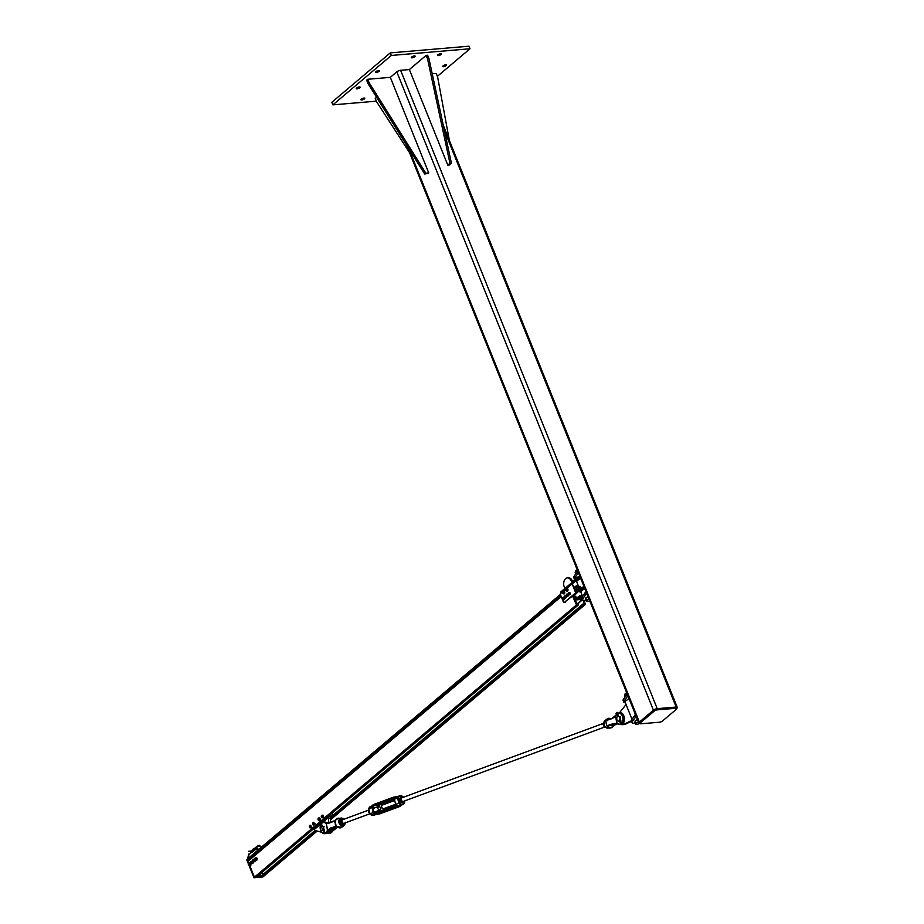 <?xml version="1.0" encoding="UTF-8"?>
<svg xmlns="http://www.w3.org/2000/svg" width="924" height="924" viewBox="0 0 924 924"><rect width="100%" height="100%" fill="white"/><g stroke="black" fill="none" stroke-linecap="round" stroke-linejoin="round"><path stroke-width="1.39" d="M446.234 65.592A2.067 0.658 -21.9 0 1 444.201 66.586A2.067 0.658 -21.9 0 1 442.781 66.493A2.067 0.658 -21.9 0 1 443.139 65.858A2.067 0.658 -21.9 0 1 445.183 64.876A2.067 0.658 -21.9 0 1 446.604 64.957A2.067 0.658 -21.9 0 1 446.234 65.592M414.772 56.745A2.067 0.658 -21.9 0 1 412.728 57.727A2.067 0.658 -21.9 0 1 411.307 57.646A2.067 0.658 -21.9 0 1 411.677 57.011A2.067 0.658 -21.9 0 1 413.709 56.029A2.067 0.658 -21.9 0 1 415.13 56.11A2.067 0.658 -21.9 0 1 414.772 56.745M359.725 87.768A2.067 0.658 -21.9 0 1 357.692 88.75A2.067 0.658 -21.9 0 1 356.26 88.669A2.067 0.658 -21.9 0 1 356.629 88.023A2.067 0.658 -21.9 0 1 358.662 87.041A2.067 0.658 -21.9 0 1 360.094 87.122A2.067 0.658 -21.9 0 1 359.725 87.768M364.414 98.891A2.067 0.658 -21.9 0 1 362.381 99.873A2.067 0.658 -21.9 0 1 360.961 99.792A2.067 0.658 -21.9 0 1 361.319 99.157A2.067 0.658 -21.9 0 1 363.363 98.163A2.067 0.658 -21.9 0 1 364.784 98.256A2.067 0.658 -21.9 0 1 364.414 98.891M379.21 71.298A2.067 0.658 -21.9 0 1 377.177 72.28A2.067 0.658 -21.9 0 1 375.745 72.188A2.067 0.658 -21.9 0 1 376.114 71.552A2.067 0.658 -21.9 0 1 378.147 70.571A2.067 0.658 -21.9 0 1 379.579 70.651A2.067 0.658 -21.9 0 1 379.21 71.298M440.991 54.516A2.067 0.658 -21.9 0 1 438.958 55.498A2.067 0.658 -21.9 0 1 437.537 55.417A2.067 0.658 -21.9 0 1 437.895 54.782A2.067 0.658 -21.9 0 1 439.94 53.8A2.067 0.658 -21.9 0 1 441.36 53.881A2.067 0.658 -21.9 0 1 440.991 54.516M331.832 102.298L390.298 52.887L468.976 46.2L470.004 48.764L391.326 55.452L332.859 104.862L331.832 102.298M391.326 55.452L390.298 52.887M437.387 76.334L470.004 48.764M332.859 104.862L376.38 101.166M676.818 708.177A2.911 0.924 158.1 0 0 677.257 707.334A2.911 0.924 158.1 0 0 676.183 707.045L657.23 708.65A2.911 0.924 158.1 0 0 653.43 710.209L639.362 722.106A2.911 0.924 158.1 0 0 638.842 723.007A2.911 0.924 158.1 0 0 639.743 723.307M390.321 77.35L367.729 79.268L369.103 82.675L425.825 173.181L428.748 172.927L390.321 77.35L396.812 71.853A2.911 0.924 -21.9 0 1 400.612 70.293L409.367 69.554L447.793 165.13L449.953 163.305L427.523 58.778L426.149 55.371L409.367 69.554M676.125 708.246L657.183 709.851A2.183 0.693 158.1 0 0 654.319 711.018L640.251 722.914A2.183 0.693 158.1 0 0 639.858 723.596A2.183 0.693 158.1 0 0 640.667 723.804L659.609 722.198A2.183 0.693 158.1 0 0 662.473 721.032L676.541 709.135A2.183 0.693 158.1 0 0 676.934 708.454A2.183 0.693 158.1 0 0 676.125 708.246L675.779 707.391A2.183 0.693 -21.9 0 1 676.587 707.599L676.934 708.454M639.858 723.596L639.524 722.741A2.183 0.693 -21.9 0 1 639.905 722.06L653.984 710.163A2.183 0.693 -21.9 0 1 656.837 708.997L675.779 707.391M426.149 55.371L427.604 55.244L428.979 58.662L451.409 163.178L449.249 165.015L447.793 165.13M451.409 163.178L449.953 163.305M428.979 58.662L427.523 58.778M449.364 140.413L437.595 76.854L436.22 73.446L432.224 73.781M428.748 172.927L424.74 174.093L368.018 83.599L366.655 80.18L367.729 79.268M425.825 173.181L424.74 174.093M369.103 82.675L368.018 83.599M376.588 97.263L375.26 98.383L376.634 101.79L409.563 152.656M574.405 579.221L573.712 577.512A6.549 2.091 -21.9 0 1 573.977 576.437L577.246 571.69L577.927 573.388L574.67 578.147A6.549 2.091 158.1 0 0 574.405 579.221A6.549 2.091 158.1 0 0 575.086 579.752M578.505 572.915L577.927 573.388M585.481 592.169L582.212 596.916A6.549 2.091 158.1 0 0 581.947 597.99L582.64 599.699A6.549 2.091 -21.9 0 1 582.894 598.625L586.163 593.878L585.481 592.169L586.047 591.683M585.885 600.242A6.549 2.091 -21.9 0 1 582.64 599.699L577.281 604.192M586.163 593.878L586.74 593.393M578.967 589.616L576.333 589.327L575.282 586.717L577.916 584.753M575.282 586.694L577.604 584.777M580.572 578.054A6.791 2.16 -21.9 0 0 576.172 580.538L572.256 583.852L576.102 592.041M572.626 595.968L564.576 602.217A1.455 0.959 -94.9 0 0 565.303 602.148M580.803 578.632A4.851 1.548 158.1 0 0 576.772 581.912L579.637 589.05M572.256 583.852L572.014 583.275L560.995 592.55L560.972 593.254L562.508 591.961M562.785 591.718L565.811 589.166M566.204 588.831L572.072 583.876L575.675 592.838L579.602 589.073A6.791 2.16 158.1 0 1 584.003 586.59M580.064 576.784A6.791 2.16 158.1 0 0 575.664 579.256L571.737 582.582L572.072 583.876M582.189 595.379L580.434 596.303M573.573 596.28L579.949 589.928A6.791 2.16 -21.9 0 1 584.349 587.445M576.969 598.001L576.149 598.071M571.783 582.686L560.683 592.053L560.926 592.642M579.775 576.068A4.851 1.548 158.1 0 0 575.71 579.221M572.707 581.75L572.453 581.115A6.306 4.146 -94.9 0 0 568.399 577.812L567.313 577.904A6.306 4.146 85.1 0 1 571.367 581.208L571.864 582.466M564.876 588.519L564.321 587.156A6.306 4.146 85.1 0 1 567.313 577.904M575.895 592.919L572.453 595.83L576.484 604.92L578.389 604.758L576.911 604.111L575.352 599.965L582.49 599.341M577.604 588.68L576.992 588.403M562.196 599.018L560.672 595.218A1.455 0.959 85.1 0 1 560.972 593.254M562.335 599.341L563.247 601.616A1.455 0.959 85.1 0 0 564.576 602.217L575.675 592.838M579.914 587.456L580.364 586.359L579.671 587.271M579.533 586.521L580.214 586.867L579.51 587.26M579.025 586.567L579.082 587.26M579.452 586.497L579.579 587.271M575.375 572.106A2.911 0.924 -21.9 0 1 575.467 572.014A2.911 0.924 -21.9 0 1 576.784 571.101A2.911 0.924 -21.9 0 1 577.627 570.732M578.32 570.593L575.433 572.072L575.456 574.289M576.01 573.492L575.167 572.476M589.72 600.808A2.911 0.924 158.1 0 1 587.641 601.362L586.567 600.843A2.911 0.924 158.1 0 0 587.271 601.374A2.911 0.924 158.1 0 0 587.641 601.362L586.29 601.247L585.423 599.087L585.781 597.816L587.225 597.077A2.911 0.924 -21.9 0 1 587.237 597.066M577.234 569.762L575.791 570.847M575.814 571.713L575.629 571.275A1.94 0.624 -21.9 0 1 575.664 571.032A1.94 0.624 -21.9 0 1 575.975 570.674A1.94 0.624 -21.9 0 1 577.304 569.935M586.648 599.976L588.184 599.468A2.911 0.924 158.1 0 0 586.567 600.843L585.781 597.816M589.027 599.087A2.911 0.924 158.1 0 0 588.184 599.468L589.535 598.498M587.225 597.077L588.045 596.65M569.022 592.457L569.288 592.873A1.086 0.716 -94.9 0 0 568.572 592.677L570.073 592.804A1.086 0.716 85.1 0 1 570.073 592.804L569.588 593.889A1.086 0.716 -94.9 0 0 569.288 592.873L569.704 593.266M570.408 593.208L570.362 593.832A1.086 0.716 85.1 0 1 570.362 593.832L569.565 594.871L568.445 594.536A1.086 0.716 -94.9 0 0 569.588 593.889L568.861 594.941M568.156 593.52L568.572 592.677A1.086 0.716 -94.9 0 0 568.445 594.536L568.156 593.52M570.327 594.444L569.611 594.502M566.585 594.201L567.567 594.767A1.086 0.716 -94.9 0 0 566.331 594.756L567.29 594.144L568.352 594.709A1.086 0.716 85.1 0 1 568.352 594.709L567.613 595.865A1.086 0.716 -94.9 0 0 567.567 594.767L567.879 595.31M568.583 595.252L568.399 595.795A1.086 0.716 85.1 0 1 568.399 595.795L567.013 596.396A1.086 0.716 -94.9 0 0 567.613 595.865L567.509 596.396M566.678 596.384L566.377 595.841A1.086 0.716 -94.9 0 0 567.013 596.396L566.678 596.384M566.216 595.287L566.331 594.756A1.086 0.716 -94.9 0 0 566.377 595.841L566.216 595.287M568.121 594.155L567.417 594.213M564.402 596.061L565.396 596.569A1.086 0.716 -94.9 0 0 564.148 596.615L566.169 596.5A1.086 0.716 85.1 0 1 566.181 596.511L565.465 597.655A1.086 0.716 -94.9 0 0 565.396 596.569L565.707 597.1M566.412 597.043L566.239 597.597A1.086 0.716 85.1 0 1 566.239 597.597L564.876 598.221A1.086 0.716 -94.9 0 0 565.465 597.655L565.361 598.209M564.529 598.232L564.217 597.701A1.086 0.716 -94.9 0 0 564.876 598.221L564.529 598.232M564.056 597.158L564.148 596.615A1.086 0.716 -94.9 0 0 564.217 597.701L564.056 597.158M565.938 595.968L565.222 596.026M563.109 597.505L563.363 597.944A1.086 0.716 -94.9 0 0 562.658 597.701L563.825 597.447L564.472 598.302L563.628 598.983A1.086 0.716 -94.9 0 0 563.363 597.944L563.767 598.359M564.472 598.302L564.402 598.914A1.086 0.716 85.1 0 1 564.402 598.925L563.571 599.895L562.462 599.537A1.086 0.716 -94.9 0 0 563.628 598.983L562.855 599.953M562.196 598.486L562.658 597.701A1.086 0.716 -94.9 0 0 562.462 599.537L562.196 598.486M564.345 599.526L563.628 599.584M563.34 591.66L563.086 593.635A0.97 0.635 -94.9 0 0 562.912 591.707A0.97 0.635 -94.9 0 0 562.497 593.208L562.612 591.741L563.34 591.66L564.275 593.035A0.97 0.635 85.1 0 1 564.275 593.046L563.779 593.578A0.97 0.635 85.1 0 1 563.767 593.578L562.497 593.208A0.97 0.635 -94.9 0 0 563.086 593.635L562.785 593.67M564.414 592.538L563.802 592.584M564.137 593.543L563.524 593.589M566.066 588.842L566.366 588.992A0.97 0.635 -94.9 0 0 565.638 590.182L566.066 588.842L567.047 588.934A0.97 0.635 85.1 0 1 567.059 588.934L567.532 589.616A0.97 0.635 85.1 0 1 567.532 589.628L566.551 591.002L565.638 590.182A0.97 0.635 -94.9 0 0 566.851 589.674L567.036 590.205M567.659 590.159L566.551 591.002M566.793 589.131L566.851 589.674A0.97 0.635 -94.9 0 0 566.366 588.992L567.417 589.073M564.09 593.543L564.368 593.543A1.132 0.751 -94.9 0 0 563.813 591.464L563.582 591.476A1.132 0.751 85.1 0 0 563.213 591.672A1.34 0.878 85.1 0 1 564.379 593.762A1.34 0.878 85.1 0 1 563.421 593.647M563.917 591.268A1.34 0.878 85.1 0 1 564.137 593.901M566.562 588.796A1.34 0.878 85.1 0 1 567.625 591.025A1.34 0.878 85.1 0 1 566.747 590.979M567.163 588.519A1.34 0.878 85.1 0 1 567.382 591.152M567.301 590.736L567.613 590.806A1.132 0.751 -94.9 0 0 566.955 588.738M566.643 588.796A1.132 0.751 85.1 0 1 567.359 590.852M564.067 593.635A1.132 0.751 85.1 0 1 563.386 593.624M563.582 591.476A1.132 0.751 85.1 0 1 564.102 593.589M636.139 716.285L632.305 721.517A6.549 2.091 158.1 0 0 632.039 722.591L631.358 720.893A6.549 2.091 -21.9 0 1 631.612 719.808L635.458 714.575M632.039 722.591A6.549 2.091 158.1 0 0 635.296 723.134M635.562 716.77L634.88 715.061M625.363 702.783A6.549 2.091 -21.9 0 1 623.804 702.113A6.549 2.091 -21.9 0 1 624.07 701.039L627.904 695.807M627.223 694.097L623.377 699.329A6.549 2.091 158.1 0 0 623.123 700.404L623.804 702.113M626.645 694.582L627.338 696.28M620.87 720.281A2.425 1.594 85.1 0 1 620.57 716.689M631.323 720.801L623.261 724.428A6.306 4.146 85.1 0 1 622.314 724.682A6.306 4.146 85.1 0 1 620.916 724.451M631.519 721.309L625.086 724.277A6.306 4.146 85.1 0 1 624.139 724.531L622.314 724.682M619.392 712.889L626.056 704.504M629.175 698.96A4.851 1.548 158.1 0 0 625.144 702.252L631.993 719.265M639.778 723.4A2.911 0.924 158.1 0 1 639.755 723.411A2.911 0.924 158.1 0 1 637.052 724.254L635.966 723.735A2.911 0.924 158.1 0 0 636.671 724.266A2.911 0.924 158.1 0 0 637.052 724.254L635.689 724.139L634.823 721.979L636.624 719.969A2.911 0.924 -21.9 0 1 636.648 719.958L637.456 719.553M626.645 692.654L625.19 693.739M625.213 694.605L625.028 694.167A1.94 0.624 -21.9 0 1 625.063 693.924A1.94 0.624 -21.9 0 1 625.375 693.566A1.94 0.624 -21.9 0 1 626.715 692.827M636.059 722.868L637.595 722.36A2.911 0.924 158.1 0 0 635.966 723.735L635.192 720.708M638.426 721.979A2.911 0.924 158.1 0 0 637.595 722.36L638.946 721.39M624.786 694.998A2.911 0.924 -21.9 0 1 624.867 694.906A2.911 0.924 -21.9 0 1 626.183 693.993A2.911 0.924 -21.9 0 1 627.026 693.624M627.719 693.485L624.832 694.964L624.855 697.181M625.409 696.384L624.566 695.368M577.038 599.087L579.972 596.615L579.463 595.911L580.411 595.934L581.173 598.509L582.212 598.648M582.039 597.204L581.369 595.518M574.301 587.548L575.34 586.313M577.754 586.059L578.482 587.052L576.01 586.89L576.622 588.634L578.955 588.23L579.406 589.246M581.912 595.472L582.386 596.661M583.876 600.346L585.412 604.169L583.76 604.527L583.344 603.695L584.372 603.476L583.021 600.103M259.321 874.658L261.688 876.772L263.352 876.541M249.549 865.072L254.412 877.165L261.55 876.726M248.544 859.586L249.907 859.643L561.191 596.511L248.036 861.226L248.879 863.409M560.522 594.398L247.297 859.459L248.036 860.013L560.833 595.599M573.538 596.188L575.144 599.249L576.045 598.948L574.763 596.315L575.744 596.327L576.772 599.11L580.688 598.752L579.972 596.615M574.254 597.978L575.34 597.066M574.231 597.909L575.306 597.008M574 597.331L574.843 596.627M577.154 599.075L580.006 596.661M576.461 598.81L579.51 596.223M328.355 816.296L331.889 815.996L330.376 817.278L332.224 815.973M330.607 822.291L330.238 817.428A2.183 1.49 -130.2 0 0 330.619 816.516L327.812 816.758M319.404 823.861A2.183 1.49 49.8 0 0 320.293 824.451L314.333 829.486A2.183 1.49 -130.2 0 1 313.455 828.886M319.947 823.596L320.293 824.451M321.564 832.235L314.68 830.341L314.333 829.486M322.938 822.21L328.413 817.59L328.794 822.972M324.405 829.81A2.425 1.594 85.1 0 1 323.966 829.071A2.425 1.594 85.1 0 1 324.105 826.218M326.819 833.148L327.593 833.09A5.336 3.511 -94.9 0 0 330.63 828.863M321.575 822.025A2.183 1.49 49.8 0 0 322.257 822.522M328.413 817.59A2.183 1.49 -130.2 0 1 327.523 816.989M332.062 813.155L332.952 815.361M328.759 818.445L330.573 818.283M321.494 817.301L321.298 816.088A1.224 0.808 -94.9 0 0 322.268 817.728L321.494 817.301M321.517 815.43L321.887 815.314A1.224 0.808 -94.9 0 0 321.298 816.088L321.517 815.43M322.418 815.199L322.661 815.742A1.224 0.808 -94.9 0 0 321.887 815.314L323.03 815.141L323.677 816.227L323.412 817.555L322.268 817.728A1.224 0.808 -94.9 0 0 322.846 816.955L322.799 817.601M323.065 816.285L322.846 816.955A1.224 0.808 -94.9 0 0 322.661 815.742L323.677 816.227M323.412 817.555L321.899 817.832M318.433 820.293L318.018 819.207A1.224 0.808 -94.9 0 0 319.242 820.35L318.433 820.293M318.087 818.491L318.41 818.179A1.224 0.808 -94.9 0 0 318.018 819.207L318.087 818.491M318.884 817.856L319.219 818.248A1.224 0.808 -94.9 0 0 318.41 818.179L319.496 817.798L320.316 818.572L320.339 819.969L319.242 820.35A1.224 0.808 -94.9 0 0 319.635 819.334L319.727 820.027M319.704 818.618L319.635 819.334A1.224 0.808 -94.9 0 0 319.219 818.248L320.316 818.572M320.339 819.969L318.93 820.662M314.218 824.035L313.756 824.982A1.224 0.808 -94.9 0 0 313.871 822.891L314.218 824.035M313.409 825.224L312.947 824.786A1.224 0.808 -94.9 0 0 313.756 824.982L314.264 824.728M312.647 824.335L312.612 823.654A1.224 0.808 -94.9 0 0 312.947 824.786L312.647 824.335M313.074 822.707L313.871 822.891A1.224 0.808 -94.9 0 0 312.612 823.654L313.074 822.707M314.345 823.33L313.582 822.441M314.945 823.284L314.865 824.67M310.429 827.765L309.632 827.442A1.224 0.808 -94.9 0 0 310.961 826.911L310.429 827.765M309.367 826.934L309.378 826.264A1.224 0.808 -94.9 0 0 309.632 827.442L309.367 826.934M309.552 825.582L309.91 825.409A1.224 0.808 -94.9 0 0 309.378 826.264L309.552 825.582M310.695 825.733L310.961 826.911A1.224 0.808 -94.9 0 0 309.91 825.409L310.695 825.733M310.429 825.224L311.134 826.229M311.746 826.171L310.949 827.581M311.561 827.534L310.071 827.939M614.31 725.467L613.155 725.952A4.759 3.534 -110.3 0 1 607.876 726.403L607.611 726.634A4.99 3.696 69.7 0 0 610.579 727.973A4.99 3.696 69.7 0 0 613.132 726.16L610.579 727.973L607.692 728.1A4.089 3.026 -110.3 0 1 603.903 724.393A4.089 3.026 -110.3 0 1 604.943 720.639L607.218 718.86A4.99 3.696 69.7 0 0 606.26 720.096L606.594 720.166A4.759 3.534 -110.3 0 1 610.683 718.826M617.047 723.434A3.881 0.635 3.4 0 0 616.862 723.388L617.047 723.434A13.109 8.616 -94.9 0 1 618.387 723.942L618.572 724.208A5.821 3.823 -94.9 0 0 620.05 724.52A5.821 3.823 -94.9 0 0 623.365 718.398A5.821 3.823 -94.9 0 0 619.057 712.924A5.821 3.823 -94.9 0 0 617.532 713.571L620.062 712.831A5.821 3.823 85.1 0 1 624.37 718.306A5.821 3.823 85.1 0 1 621.044 724.439L617.082 723.677L613.571 725.444L617.613 723.827M617.036 723.296L615.615 716.389L616.839 723.376L613.27 723.608L606.86 725.825L606.167 723.735L606.768 725.49M615.615 716.389L615.58 716.273A3.881 1.594 -28 0 1 615.43 716.447L612.219 718.56L605.821 720.593M615.58 716.273L615.58 716.273A13.109 8.616 -94.9 0 0 616.527 714.91A5.521 3.627 85.1 0 1 616.805 714.495M615.384 716.319L612.219 718.56M615.65 723.527L614.61 723.781M606.41 720.408L607.726 720.674M606.976 725.814L607.611 726.634M613.132 726.16L614.183 725.513M608.119 726.391L608.766 725.721L608.119 726.391L606.987 725.894M607.588 726.149L613.536 723.896L617.013 723.654M613.571 725.444L612.011 725.456L612.912 725.975M606.849 725.918L606.618 725.074M606.075 723.03L605.89 721.621M605.798 720.766L612.3 718.271M342.966 818.595A4.089 3.026 69.7 0 0 341.222 818.063A4.089 3.026 69.7 0 0 338.877 822.302A4.089 3.026 69.7 0 0 343.982 825.525L341.707 827.303A4.99 3.696 -110.3 0 1 337.133 826.553L336.44 825.756A5.001 3.708 -110.3 0 1 336.232 825.432L335.343 823.781L335.874 826.31L330.272 828.158L327.662 830.202A3.881 1.594 -28 0 1 327.512 830.387L327.512 830.387A13.109 8.616 -94.9 0 0 326.565 831.75A5.521 3.627 85.1 0 1 321.598 832.085A5.521 3.627 85.1 0 1 320.732 824.566M327.662 830.202L326.218 823.284L327.477 830.272M329.314 822.822L326.218 823.284A3.881 0.635 3.4 0 0 326.045 823.238L326.057 823.365M321.309 823.388L324.497 822.014A5.821 3.823 85.1 0 1 325.976 822.325L324.982 822.406A12.809 8.42 85.1 0 0 326.391 822.938L326.045 823.238A13.109 8.616 -94.9 0 1 324.705 822.718L324.982 822.406A5.821 3.823 -94.9 0 0 323.504 822.106A5.821 3.823 -94.9 0 0 321.309 823.457M320.882 830.953A5.821 3.823 -94.9 0 0 324.486 833.702A5.821 3.823 -94.9 0 0 326.946 831.947A12.809 8.42 85.1 0 1 327.951 830.526L330.573 828.435L335.874 826.31L341.707 827.303M335.955 825.016L335.932 825.606A5.255 3.904 69.7 0 0 336.14 825.952L336.232 825.432M336.44 825.756L337.133 826.553M330.272 828.158L331.566 828.343L327.951 831.866A5.821 3.823 85.1 0 1 325.491 833.621L324.486 833.702L319.843 823.446L320.801 824.393L320.582 822.279L321.171 824.22L320.582 822.279M327.385 822.857L328.551 823.03M329.152 830.191L331.624 828.331L331.878 830.041A13.109 8.616 -94.9 0 0 330.931 831.381L331.323 831.577A12.809 8.42 85.1 0 1 332.236 830.26M332.397 830.087L336.544 827.927L333.321 830.075A12.809 8.42 -94.9 0 0 332.317 831.485A5.821 3.823 85.1 0 1 329.856 833.252L332.421 831.438L331.323 831.577A5.821 3.823 -94.9 0 1 328.863 833.332L329.856 833.252M335.712 820.142L335.782 820.015A4.99 3.696 -110.3 0 1 338.334 818.19L335.782 820.015M335.77 820.212L334.534 820.986L335.193 823.076L335.377 821.251A5.001 3.708 -110.3 0 1 335.447 820.916L335.089 820.859A5.255 3.904 69.7 0 0 335.019 821.217L335.377 821.251M335.285 823.781L335.435 825.248M335.285 821.725L335.089 820.859M334.707 820.662L329.221 823.099L334.996 820.628M620.685 721.505L620.027 720.489M619.658 717.498A2.425 1.594 85.1 0 1 618.526 721.113A2.425 1.594 85.1 0 1 616.735 718.826A2.425 1.594 85.1 0 1 618.121 716.273A2.425 1.594 85.1 0 1 619.658 717.498M324.324 831.485L323.677 830.018L323.077 830.318L323.804 830.26L323.077 830.318L324.243 833.067L324.393 831.692L323.666 832.316L323.1 830.295M323.204 827.072A2.425 1.594 -94.9 0 0 321.644 825.802A2.425 1.594 -94.9 0 0 320.27 828.354A2.425 1.594 -94.9 0 0 322.06 830.63A2.425 1.594 -94.9 0 0 323.204 827.072M323.227 830.214L323.781 831.6L323.527 830.052M321.321 825.883L320.79 824.543M321.356 824.208L321.806 825.79M323.666 830.018L324.324 833.044M324.671 831.819L323.747 830.018M322.037 825.767L321.148 822.221M323.735 832.351L323.7 831.588L324.255 832.305M617.116 712.369L617.082 714.448L617.267 712.358L618.225 716.273M619.727 720.651L620.755 721.702L620.05 722.349L619.611 720.743M617.752 716.377L617.036 714.691M616.966 714.541L616.065 713.49L616.943 714.587M616.065 713.49L617.047 714.529L616.782 712.427M616.932 713.755L616.1 713.432M617.602 714.402L618.375 716.25L617.602 714.402M617.59 714.333L617.267 712.358M620.108 722.383L620.062 721.621L620.628 722.337M368.849 808.858L368.78 808.685A4.701 3.477 -110.3 0 1 370.651 806.433L368.699 808.754M370.027 813.732L368.78 808.685L372.014 807.495L372.153 806.421M378.609 810.567L378.759 811.191L373.053 812.057A1.906 1.259 -98.1 0 0 374.682 813.455A1.906 1.271 81.9 0 1 373.238 812.612L373.92 813.755L373.238 812.612L370.004 813.801A4.701 3.477 -110.3 0 0 373.897 815.245L369.912 813.825L368.699 808.766M404.435 801.813L404.516 802.159A4.308 3.199 -110.3 0 1 399.341 802.898L398.833 803.152A4.701 3.477 69.7 0 0 402.725 804.596A4.701 3.477 69.7 0 0 404.597 802.332L404.458 801.778M400.311 802.54L399.341 802.91L397.609 798.036L398.833 803.152L395.611 804.342L397.124 805.185L399.353 805.844L402.725 804.596L404.527 801.662M403.453 797.193L399.468 795.783L395.357 797.851L394.375 799.237L397.609 798.036A4.701 3.477 69.7 0 1 399.468 795.783A4.701 3.477 69.7 0 1 403.13 796.95M342.804 819.657A1.94 1.444 69.7 0 0 344.144 823.296M344.271 819.103A2.911 2.16 69.7 0 0 343.509 818.722A2.911 2.16 69.7 0 0 341.522 819.553A2.911 2.16 69.7 0 0 341.441 822.314A2.911 2.16 69.7 0 0 343.37 824.243A2.911 2.16 69.7 0 0 345.357 823.411A2.911 2.16 69.7 0 0 345.622 822.753M345.923 822.268L344.537 824.658L341.926 823.931L340.702 820.801L342.076 818.41L344.687 819.138M342.076 818.41L339.628 821.193L340.113 822.81L340.864 824.324L344.537 824.658M340.702 820.801L339.628 821.193M341.926 823.931L340.864 824.324M368.838 809.366L368.711 812.265L370.639 814.183M369.08 810.336L368.214 810.66M604.204 721.598L603.002 724.162L604.423 727.2L605.832 727.523M604.423 727.2L605.139 726.922M603.002 724.162L603.788 723.873M402.044 797.77A1.94 1.444 69.7 0 0 403.384 801.408M403.511 797.227A2.911 2.16 69.7 0 0 402.714 796.835A2.911 2.16 69.7 0 0 400.739 797.701A2.911 2.16 69.7 0 0 400.704 800.473A2.911 2.16 69.7 0 0 402.645 802.367A2.911 2.16 69.7 0 0 404.62 801.501A2.911 2.16 69.7 0 0 404.862 800.865M405.162 800.334L403.811 802.76L401.201 802.078L399.93 798.96L401.282 796.534L403.892 797.227M401.282 796.534L398.868 799.352L399.364 800.958L400.127 802.471L403.811 802.76M399.93 798.96L398.868 799.352M401.201 802.078L400.127 802.471M394.64 800.507L382.467 805A1.94 1.444 69.7 0 0 383.818 808.639L395.507 804.319M380.815 808.119A1.94 1.444 -110.3 0 1 378.008 808.719A1.94 1.444 -110.3 0 1 380.815 808.119M248.764 864.668L248.198 863.94L248.764 864.668M248.267 864.506L248.926 864.795L248.602 863.432L248.198 863.94M252.83 861.237L252.252 860.51L252.83 861.237M252.298 861.006L252.991 861.364L252.668 859.99L252.264 860.475M249.11 863.386A0.924 0.612 85.1 0 1 250.161 864.067A0.924 0.612 85.1 0 1 249.237 864.829M249.318 864.899L250.427 865.153L249.157 863.998L250.369 862.97L250.935 865.107L250.878 862.924M250.531 862.901L249.538 862.935L249.157 863.998M253.176 859.955A0.924 0.612 85.1 0 1 254.227 860.637A0.924 0.612 85.1 0 1 253.303 861.399M253.661 861.676L254.493 861.722L253.211 860.567L253.603 859.505L254.435 859.539L255.001 861.676L254.932 859.493M254.597 859.47L253.603 859.505L253.211 860.567M250.658 863.074L250.092 862.335L250.658 863.074M250.15 862.866L250.82 863.189L250.496 861.826L250.104 862.265M254.724 859.632L254.158 858.904L254.724 859.632M254.227 859.47L254.885 859.759L254.562 858.396L254.158 858.904M251.016 861.78A0.924 0.612 85.1 0 1 252.067 862.462A0.924 0.612 85.1 0 1 251.132 863.235M251.213 863.305L252.83 863.501L253.222 862.439L251.94 861.284L252.333 863.547L251.49 863.513L251.432 861.33L251.051 862.404M255.07 858.35A0.924 0.612 85.1 0 1 256.121 859.031A0.924 0.612 85.1 0 1 255.197 859.805M255.267 859.874L256.895 860.071L257.276 859.008L256.826 857.899L255.498 857.899L256.329 857.934L256.387 860.117L255.105 858.962L255.498 857.899L255.105 858.962M676.183 707.045L444.386 130.446M657.23 708.65L400.612 70.293M653.43 710.209L396.812 71.853M639.362 722.106L408.882 148.787M656.837 708.997L657.183 709.851M654.319 711.018L653.984 710.163M640.251 722.914L639.905 722.06M573.977 576.437L574.67 578.147M582.894 598.625L582.212 596.916M584.465 587.733A5.821 1.86 158.1 0 0 579.983 590.575A5.821 1.86 158.1 0 0 580.93 592.261M580.861 592.053L580.896 592.157A4.851 1.548 -21.9 0 1 584.915 588.877M579.949 576.495A4.851 1.548 158.1 0 0 576.772 578.285A4.851 1.548 158.1 0 0 576.253 578.805M572.453 581.115L571.367 581.208M576.172 580.538L575.664 579.256M579.949 589.928L579.602 589.073M579.221 587.225L578.967 586.601L579.221 587.225M632.305 721.517L631.612 719.808M623.377 699.329L624.07 701.039M625.086 724.277L623.261 724.428M579.429 595.922L576.345 598.533L579.406 595.957M575.918 591.568L578.516 589.362M575.479 590.482L576.599 589.524M575.352 590.159L576.333 589.327M576.865 588.415L578.482 587.052L576.876 588.415M576.518 588.369L578.031 587.087M576.484 588.288L577.962 587.04M576.38 588.022L577.846 586.775M576.345 587.941L577.777 586.728M262.843 876.968L254.643 877.396L263.201 876.668L317.198 831.034L263.305 876.61M330.584 819.704L585.308 604.388M261.688 876.772L316.147 830.734M330.584 818.537L583.76 604.527M261.423 876.576L315.765 830.641M330.526 818.156L583.494 604.331M261.249 876.137L315.257 830.491M330.353 817.728L583.321 603.892M261.342 875.917L315.119 830.457M330.307 817.625L583.31 603.765M576.899 604.088L582.501 599.353M256.225 877.234L319.843 823.457L321.263 825.906M578.366 604.954L321.171 822.372L578.297 604.989M254.008 877.742L248.775 864.876L254.158 877.8L576.749 605.116M249.48 865.026L254.412 877.176L576.484 604.92M248.025 861.284L561.214 596.546M249.688 859.482L561.087 596.257M561.191 596.511L248.036 861.226L247.574 860.048L560.729 595.345M247.505 860.001L560.695 595.264M247.297 859.459L560.545 594.675M573.977 597.274L574.809 596.569M573.919 597.123L574.751 596.419M573.896 597.066L574.74 596.35M576.437 598.74L579.475 596.176M576.368 598.59L579.417 596.015M626.934 723.423A5.821 3.823 85.1 0 1 625.594 724.046L627.038 723.376M617.555 713.744A5.521 3.627 85.1 0 1 622.938 718.456A5.521 3.627 85.1 0 1 618.387 723.942M617.163 723.688A12.809 8.42 85.1 0 1 618.422 724.139M616.493 714.853A12.809 8.42 85.1 0 1 615.592 716.1M610.752 718.803A4.99 3.696 69.7 0 0 607.218 718.86L610.833 718.768M613.27 723.608L614.541 723.815L608.246 726.021L607.08 726.114L606.583 725.097M613.086 724.324L613.259 725.178L612.011 725.456L611.873 724.739M606.675 725.051L606.213 723.688M624.139 721.113A5.521 3.627 -94.9 0 0 623.677 715.592M334.615 820.708L328.066 823.099M326.23 823.296L329.221 823.099M334.719 821.759L335.146 823.122M328.863 830.549A12.809 8.42 -94.9 0 0 327.951 831.866L326.565 831.75M321.333 823.573A5.521 3.627 85.1 0 1 324.705 822.718M320.709 824.531A5.821 3.823 -94.9 0 0 320.409 825.432M336.683 826.31L331.566 828.343M326.126 822.395L325.976 822.325A12.809 8.42 -94.9 0 0 327.269 822.822M328.055 831.681L325.491 833.621M332.421 831.311L336.613 827.892M337.479 826.968L332.051 829.844L331.728 828.285M337.826 827.223L335.273 827.731M344.964 824.046L343.982 825.525A4.089 3.026 69.7 0 0 344.929 824.104M344.479 824.682A3.788 2.807 -110.3 0 1 341.568 825.398A3.788 2.807 -110.3 0 1 339.258 822.221A3.788 2.807 -110.3 0 1 342.469 818.479M327.523 833.09A5.821 3.823 -94.9 0 0 328.863 833.332L327.477 833.09M330.931 831.381A5.521 3.627 85.1 0 1 327.974 833.021M331.67 828.308L336.521 826.368M320.847 824.312L321.46 825.837M320.732 824.404L319.843 823.307M323.758 832.663L324.393 833.044L324.22 831.404M324.798 832.57L324.751 831.981M331.924 831.08L331.624 832.432M617.082 714.448L617.879 716.319M620.131 722.684L620.616 723.088L620.905 721.69L620.697 723.065M620.582 721.425L620.616 723.088L619.554 720.789M621.171 722.591L621.124 722.002M375.641 807.518L372.095 808.084L373.053 812.057M374.821 813.062A1.513 1.005 81.9 0 1 373.585 811.93L372.626 807.957A1.513 1.005 81.9 0 1 373.227 806.132L393.566 798.683M378.759 811.191L378.805 811.237A1.513 1.005 -98.1 0 0 378.886 811.561A1.906 1.259 81.9 0 1 378.805 811.237L378.644 810.556M398.163 798.024A4.308 3.199 -110.3 0 1 402.979 796.904M377.939 807.218L378.447 805.381L394.375 799.503L378.493 805.37M394.583 799.837L393.439 798.683A1.513 1.005 81.9 0 0 393.301 798.717L372.846 805.797L378.401 805.393A1.513 1.005 -98.1 0 0 377.743 806.744M393.439 798.683A1.513 1.005 81.9 0 1 394.398 799.283A1.906 1.271 81.9 0 0 392.931 798.371A1.906 1.259 -98.1 0 1 394.571 799.78L395.437 803.811L394.571 799.78M395.576 804.816A1.513 1.005 81.9 0 1 394.964 805.624L394.767 806.04A1.906 1.259 -98.1 0 0 395.518 803.753M395.611 804.342A1.906 1.271 81.9 0 1 394.767 806.051L374.694 813.466L394.883 805.659M372.014 807.495A1.906 1.271 81.9 0 1 372.846 805.797A1.906 1.259 -98.1 0 0 372.095 808.084M395.53 803.811L394.918 805.636L374.751 813.074M373.92 813.755A3.026 2.01 -98.1 0 0 375.502 814.494A3.026 2.01 -98.1 0 0 375.779 814.425A1.12 0.832 -110.3 0 1 374.694 813.466L394.767 806.04M372.846 805.797L392.931 798.371A1.12 0.832 69.7 0 1 393.37 797.204L393.774 797.112A3.026 2.01 -98.1 0 0 393.497 797.181A1.12 0.832 69.7 0 0 393.37 797.204L373.284 804.631A1.12 0.832 69.7 0 0 372.846 805.797M401.051 805.208A3.026 2.01 81.9 0 1 399.953 806.421A1.12 0.832 69.7 0 0 400.346 806.202M401.386 805.081L400.08 806.398L379.602 813.917A3.026 2.01 81.9 0 0 379.88 813.848L375.779 814.425L395.853 807.01L399.953 806.421L379.88 813.848A1.12 0.832 69.7 0 0 380.122 813.755M373.157 813.155L375.502 814.494L379.602 813.917A3.026 2.01 81.9 0 1 379.314 813.929M394.767 806.051A1.12 0.832 -110.3 0 0 395.853 807.01A3.026 2.01 -98.1 0 0 397.124 805.185M395.357 797.851A3.026 2.01 -98.1 0 0 393.774 797.112L397.204 796.615M393.254 797.273L373.412 804.596A1.12 0.832 69.7 0 0 373.284 804.631L371.725 807.253M248.302 863.651L246.777 859.909L247.228 859.216M248.29 863.674L247.262 859.482L248.833 863.409M254.158 877.8L263.317 876.414M261.411 875.825L260.106 875.883L260.071 874.208L260.649 875.536L261.885 875.432M260.025 875.917L260.071 874.208L259.425 874.566M262.578 874.832L261.7 872.637L262.578 874.843M261.989 875.34L260.164 876.01M247.667 858.789L248.625 854.192L251.675 852.217L248.937 854.561L248.071 858.442M252.622 849.941L252.98 850.969M252.541 850.45L253.465 851.247L252.599 849.63L251.293 851.512L252.414 849.687L253.349 850.392M251.305 851.57L252.252 852.274L251.293 851.512L252.575 850.53M254.319 848.59L254.504 849.687M254.088 849.237L254.493 848.44L254.031 849.191L254.989 849.965L253.777 850.992L252.83 850.276L254.054 849.237L254.989 849.965L254.897 849.168M254.065 849.168L252.818 850.219L252.714 849.433L252.806 850.219M677.257 707.334L443.277 125.271M638.842 723.007L406.433 144.883M572.002 583.24L560.995 592.55M580.896 592.157L582.582 596.373M564.911 602.321L564.183 602.379M579.094 586.486L579.163 587.341M577.361 588.369L576.541 588.438M330.584 819.738L585.377 604.365M261.273 875.94L315.096 830.445M330.295 817.601L583.344 603.695M256.295 877.199L319.866 823.469M248.048 860.001L560.833 595.61M247.343 859.066L560.533 594.328M573.885 597.054L574.763 596.315M616.712 714.391L612.335 718.248L605.925 720.466L605.948 722.198M608.593 725.871L616.158 723.469M607.692 728.1C603.869 726.691 602.945 724.208 604.943 720.639M620.062 712.831C625.121 712.127 626.149 724.277 621.044 724.439M617.082 723.677L615.153 723.55M329.059 823.018L324.497 822.014M343.023 818.606L338.334 818.19M331.785 822.476L330.434 821.967M617.694 716.412L616.065 713.628M620.674 721.459L620.247 720.454M618.456 716.25L617.347 712.358M373.897 815.245L376.172 814.402M378.736 810.521L379.002 811.515M370.651 806.433L371.991 805.936M603.245 723.434L401.975 797.793M399.064 798.867L398.429 799.11M604.388 727.153L403.314 801.431M378.69 806.398L372.776 808.581M368.41 810.198L342.735 819.68M380.03 810.036L375.745 811.619M369.681 813.859L344.075 823.319M246.777 859.909L247.47 859.02M261.711 872.626L262.601 874.82M257.992 848.833L254.331 849.364M257.669 849.191L256.341 848.671L254.643 849.734M261.377 847.204L259.401 845.368L257.588 845.83L254.1 848.775M260.984 847.527L258.812 845.806L254.331 849.214M248.845 851.2L251.132 851.281M251.409 851.685L248.521 851.558M251.282 851.512L251.189 850.715M253.372 850.45L252.252 852.274M254.77 849.71L254.146 848.659M253.927 848.405L254.874 849.11L253.927 848.405L252.714 849.433M252.806 850.23L253.777 850.992M249.873 863.316L248.602 863.432M250 864.772L248.729 864.876M253.927 859.886L252.668 859.99M254.054 861.341L252.795 861.445M251.767 861.722L250.496 861.826M251.894 863.166L250.623 863.27M255.821 858.281L254.562 858.396M255.948 859.736L254.689 859.84"/></g></svg>
